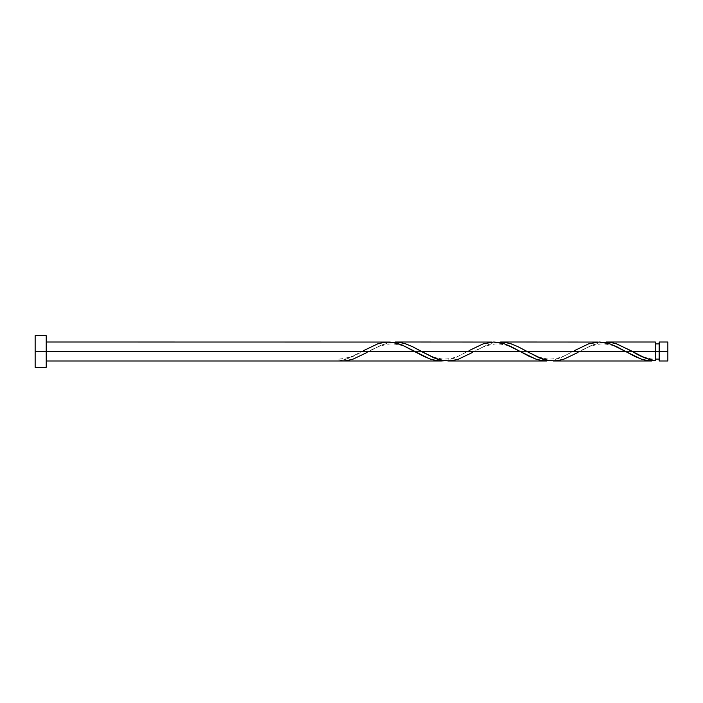 <?xml version="1.0" encoding="UTF-8"?>
<svg xmlns="http://www.w3.org/2000/svg" width="703" height="703" viewBox="0 0 703 703"><rect width="100%" height="100%" fill="white"/><g stroke="black" fill="none" stroke-linecap="round" stroke-linejoin="round"><path stroke-width="0.53" stroke-dasharray="3.52 2.64" d="M659.177 351.5L667.85 351.5L667.85 360.99L667.85 342.01L667.85 351.5L659.177 351.5L659.177 359.092L659.177 342.01L659.177 359.092L659.177 351.5L655.381 351.5L659.177 351.5L659.177 343.908L659.177 360.99L659.177 351.5M655.381 359.092L655.381 351.5L655.381 360.797L655.381 351.5L579.659 351.5L655.381 351.5L655.381 343.908L655.381 359.092C646.857 359.681 634.264 352.686 630.705 350.551M35.15 351.5L46.222 351.5L46.222 367.317L46.222 351.5L362.036 351.5L346.219 359.18L339.031 360.99L339.031 359.092L339.031 360.797C346.702 359.497 354.365 356.395 362.036 351.5L46.222 351.5L46.222 360.99L46.222 342.01L46.222 351.5L35.15 351.5L35.15 335.683L35.15 351.5M342.748 360.99L348.328 360.402L353.899 358.846L368.759 351.5L467.486 351.5L454.305 358.214L444.419 360.806M554.948 360.947L560.713 360.077L566.477 358.214L591.434 345.375L602.726 342.194M449.498 360.947L455.263 360.077L461.027 358.214L474.209 351.5L572.936 351.5L559.755 358.214L549.869 360.806M655.381 342.01L655.381 351.5L655.381 342.01M597.647 342.053L591.882 342.923L586.117 344.786L572.936 351.5L474.209 351.5L487.39 344.786L497.276 342.194M492.197 342.053L486.432 342.923L480.667 344.786L467.486 351.5L368.759 351.5L381.94 344.786L391.826 342.194M388.399 342.01L383.451 342.414L376.87 344.162L363.715 350.551C357.036 355.217 348.802 358.064 339.031 359.092L339.031 360.797L339.031 359.092M46.222 335.683L46.222 351.5L46.222 335.683M46.222 351.5L46.222 342.01L46.222 351.5M444.481 360.797L455.026 357.915L469.165 350.551C462.187 354.101 455.43 359.242 442.67 359.04C434.094 357.818 426.466 354.989 419.805 350.551M549.931 360.797L560.476 357.915L574.615 350.551C567.637 354.101 560.88 359.242 548.12 359.04C539.544 357.818 531.916 354.989 525.255 350.551M602.656 342.203L592.111 345.085L577.98 352.449C584.641 348.011 592.269 345.182 600.845 343.96C613.605 343.758 620.362 348.899 627.34 352.449M497.206 342.203L486.661 345.085L472.53 352.449C479.191 348.011 486.819 345.182 495.395 343.96C508.155 343.758 514.912 348.899 521.89 352.449M391.756 342.203L381.211 345.085L367.08 352.449C373.741 348.011 381.369 345.182 389.945 343.96C402.705 343.758 409.462 348.899 416.44 352.449"/><path stroke-width="1.05" d="M667.85 360.99L667.85 342.01L667.85 351.5L659.177 351.5L659.177 342.01L659.177 360.99L667.85 360.99L667.85 351.5L632.384 351.5L645.319 358.108L655.381 360.797L655.381 342.01L655.381 351.5L659.177 351.5L659.177 360.99M35.15 367.317L35.15 335.683L35.15 367.317L46.222 367.317L46.222 351.5L35.15 351.5L414.761 351.5L46.222 351.5L46.222 335.683L46.222 367.317M367.08 352.449L353.091 359.128L346.061 360.762L339.031 360.99L441.124 360.99L436.176 360.586L429.595 358.838L402.283 345.076L395.807 342.923L390.042 342.053L46.222 342.01M363.715 350.551L377.696 343.872L384.726 342.238L391.756 342.203L402.301 345.085L423.391 356.166L430.421 359.128L437.451 360.762L444.481 360.797L441.124 360.99M577.98 352.449L563.991 359.128L556.961 360.762L549.931 360.797L539.386 357.915L518.296 346.834L511.266 343.872L504.236 342.238L497.206 342.203L503.866 342.194L510.457 343.609L517.874 346.623L526.934 351.5L625.661 351.5L641.321 359.128L648.351 360.762L655.381 360.797L648.878 360.824L642.375 359.47L634.95 356.491L625.661 351.5L526.934 351.5L542.593 359.119L548.358 360.586L554.948 360.947M553.296 360.99L651.672 360.99M472.53 352.449L458.541 359.128L451.511 360.762L444.481 360.797L433.936 357.915L412.846 346.834L405.816 343.872L398.786 342.238L391.756 342.203L398.416 342.194L405.007 343.609L412.424 346.623L421.484 351.5L520.211 351.5L535.871 359.128L542.901 360.762L549.931 360.797L543.278 360.806L536.688 359.391L529.271 356.377L520.211 351.5L421.484 351.5L437.143 359.119L442.908 360.586L449.498 360.947M447.846 360.99L546.574 360.99M630.74 350.569L632.384 351.5L655.381 351.5L655.381 360.797C647.718 359.497 640.055 356.395 632.384 351.5L616.716 343.872L609.686 342.238L602.656 342.203L609.316 342.194L615.907 343.609L630.74 350.569M606.021 342.01L655.381 342.01M500.571 342.01L597.647 342.053M574.615 350.551L588.596 343.872L599.141 342.01L609.686 343.776L616.716 346.684L625.661 351.5L610.828 344.162L604.237 342.414L599.299 342.01M395.121 342.01L492.197 342.053M469.165 350.551L483.146 343.872L493.691 342.01L504.236 343.776L511.266 346.684L520.211 351.5L505.378 344.162L498.787 342.414L493.849 342.01M655.381 359.092L659.177 359.092M339.031 360.99L46.222 360.99M35.15 335.683L46.222 335.683M655.381 343.908L659.177 343.908M659.177 342.01L667.85 342.01"/></g></svg>
